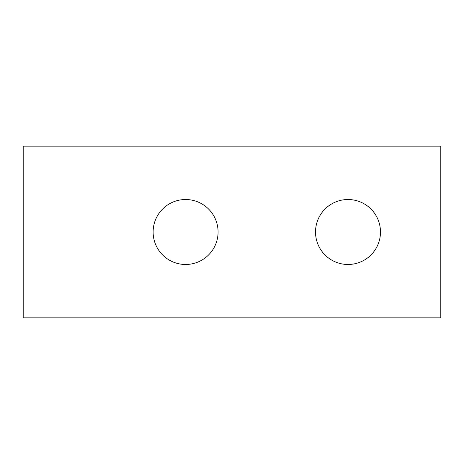 <?xml version="1.0" encoding="UTF-8"?>
<svg xmlns="http://www.w3.org/2000/svg" width="464" height="464" viewBox="0 0 464 464"><rect width="100%" height="100%" fill="white"/><g stroke="black" fill="none" stroke-linecap="round" stroke-linejoin="round"><path stroke-width="0.7" d="M218.08 232A32.48 32.48 0 0 1 185.6 264.48A32.48 32.48 0 0 1 153.12 232A32.48 32.48 0 0 1 185.6 199.52A32.48 32.48 0 0 1 218.08 232M380.48 232A32.48 32.48 0 0 1 348 264.48A32.48 32.48 0 0 1 315.52 232A32.48 32.48 0 0 1 348 199.52A32.48 32.48 0 0 1 380.48 232M440.8 317.84L440.8 146.16L23.2 146.16L23.2 317.84L440.8 317.84"/></g></svg>
